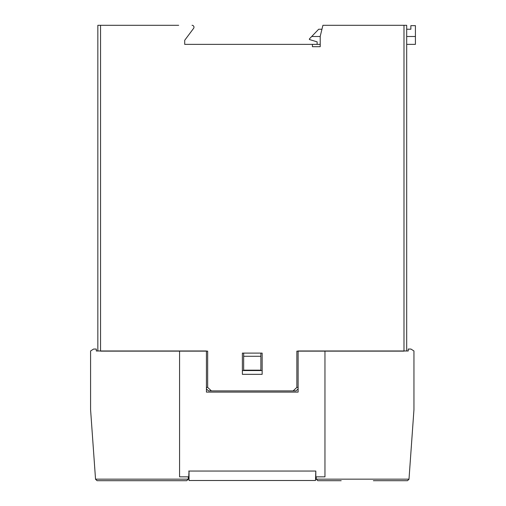 <?xml version="1.0" encoding="UTF-8"?>
<svg xmlns="http://www.w3.org/2000/svg" width="506" height="506" viewBox="0 0 506 506"><rect width="100%" height="100%" fill="white"/><g stroke="black" fill="none" stroke-linecap="round" stroke-linejoin="round"><path stroke-width="0.76" d="M298.11 388.95L296.004 390.904L293.119 390.904L296.864 387.425L296.864 351.139L403.99 351.139L403.99 25.3L406.691 25.3L406.691 350.981M403.99 25.3L322.917 25.3L320.216 36.305L320.216 46.685L312.417 46.685L312.417 44.37L184.703 44.37L184.703 40.278L184.703 44.37M97.841 350.981L97.841 25.3L178.681 25.3M206.423 387.425L207.669 387.425L207.669 351.139L100.542 351.139L100.542 25.3M293.119 390.904L208.529 390.904L206.423 388.95M262.152 353.106L262.152 374.339L242.38 374.339L242.38 353.106L262.152 353.106M207.669 387.425L211.413 390.904M193.589 28.387L184.703 40.278L193.589 28.387A1.929 1.929 0 0 0 192.04 25.3M242.38 370.556L262.152 370.556M320.216 44.37L312.417 44.37M298.11 387.425L296.864 387.425M321.949 29.24L318.672 29.24L309.406 38.892L309.406 39.506L317.123 41.865L317.123 44.37M311.702 36.495L320.216 36.495M406.691 36.495L415.42 36.495L415.42 44.37L406.691 44.37M410.859 29.24L406.691 29.24L410.859 29.24L410.859 25.648L415.42 25.648L415.42 36.495M395.572 480.7L407.457 480.7L408.993 479.264L413.952 409.664L413.952 350.981L410.935 349.051L408.234 349.051L408.234 350.981L298.11 350.981L298.11 392.099L206.423 392.099L206.423 350.981L179.573 350.981L179.573 476.842L188.295 476.842L188.295 479.157L186.752 480.7L163.337 480.7L186.752 480.7L188.295 479.157L95.533 479.157L90.58 409.664L90.58 350.981L93.597 349.051L96.298 349.051L96.298 350.981L179.573 350.981L179.573 476.842L188.719 476.842L189.029 471.048L189.029 480.504L315.504 480.504L315.814 471.048L188.719 471.048M317.781 480.7L341.196 480.7L317.781 480.7L316.237 479.157L316.237 476.842L324.96 476.842L324.96 350.981L324.96 476.842L315.814 476.842L315.814 471.048M298.11 392.099L206.423 392.099M243.658 353.106L243.658 356.275L260.875 356.275L260.875 370.171L243.658 370.171L243.658 356.275M260.875 353.106L260.875 356.275M408.993 479.264L407.457 480.7L373.371 480.7M95.533 479.157L97.076 480.7L156.202 480.7M163.337 480.7L155.886 480.7M156.215 480.7L131.162 480.7M108.961 480.7L97.076 480.7L95.539 479.264M316.237 479.157L409 479.157"/></g></svg>
